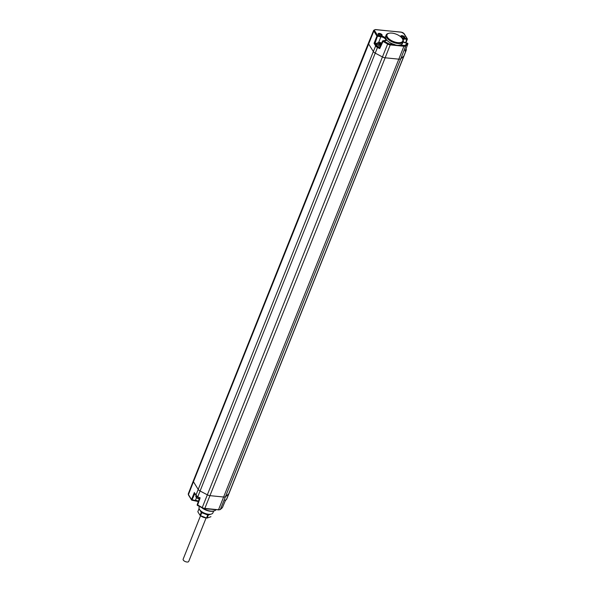 <?xml version="1.0" encoding="UTF-8"?>
<svg xmlns="http://www.w3.org/2000/svg" width="591" height="591" viewBox="0 0 591 591"><rect width="100%" height="100%" fill="white"/><g stroke="black" fill="none" stroke-linecap="round" stroke-linejoin="round"><path stroke-width="0.89" d="M388.93 33.273A8.503 3.923 21.8 0 0 387.423 37.122A8.503 3.923 21.8 0 0 397.817 42.626A8.503 3.923 21.8 0 0 402.375 38.651A8.503 3.923 21.8 0 0 402.353 38.614A8.503 3.923 21.8 0 0 388.93 33.273L388.28 33.443A9.131 4.211 21.8 0 0 386.211 34.972L385.583 36.502A9.146 4.218 21.8 0 0 385.524 37.95L386.558 39.841A9.146 4.218 21.8 0 0 394.256 44.443C396.258 45.411 398.12 45.596 399.848 44.997A9.146 4.218 21.8 0 0 402.567 43.298L403.173 41.754A9.131 4.211 21.8 0 0 402.722 39.22A9.131 4.211 21.8 0 0 402.7 39.183M402.065 35.652A2.179 1.005 -158.2 0 1 404.51 36.775A2.179 1.005 -158.2 0 1 404.362 38.046A2.179 1.005 -158.2 0 1 403.587 38.09A2.179 1.005 -158.2 0 1 400.905 36.664A2.179 1.005 -158.2 0 1 402.065 35.652M379.363 33.384A2.179 1.005 -158.2 0 1 381.808 34.507A2.179 1.005 -158.2 0 1 381.653 35.778A2.179 1.005 -158.2 0 1 380.877 35.822A2.179 1.005 -158.2 0 1 378.196 34.396A2.179 1.005 -158.2 0 1 379.363 33.384M386.558 39.841A4.433 2.046 -158.2 0 1 383.928 40.905L383.153 40.742A0.621 0.621 0 0 0 382.525 41.104L379.585 47.694L377.937 46.748L377.494 47.465L200.083 490.995L207.315 494.815A3.731 1.721 21.8 0 0 210.012 495.657L223.686 497.024A3.731 1.721 21.8 0 0 225.622 496.647L228.747 493.854A3.731 1.721 21.8 0 0 228.976 493.544A3.731 1.721 21.8 0 0 228.983 493.537L404.118 55.665A3.731 1.721 -158.2 0 1 404.118 55.665A3.731 1.721 -158.2 0 1 403.882 55.99L228.747 493.854L226.442 499.476L224.935 500.378M386.211 34.972A9.131 4.211 21.8 0 0 386.669 37.58A9.131 4.211 21.8 0 0 395.542 43.077A9.131 4.211 21.8 0 0 403.173 41.754M402.168 38.334A4.433 2.046 -158.2 0 1 403.779 38.23L406.94 38.548L405.633 42.892M405.921 42.958L407.317 39.279A0.621 0.621 0 0 0 407.265 38.733L404.155 33.724A0.621 0.465 -31.8 0 0 403.83 33.539L406.94 38.548A0.621 0.465 -31.8 0 1 407.28 39.109L403.793 39.087A3.812 1.758 21.8 0 0 402.656 39.109M405.02 50.176L405.219 50.996L407.864 43.86M215.9 509.804A9.131 4.211 -158.2 0 1 214.06 510.92L213.41 511.097A8.503 3.923 -158.2 0 1 201.812 507.735M214.06 510.92A9.131 4.211 -158.2 0 1 202.92 508.267M214.045 509.531L208.46 508.969M195.023 500.437L191.521 499.558A0.621 0.465 -31.8 0 0 191.861 500.119L194.853 493.574M403.83 33.539A2.039 0.938 21.8 0 0 401.326 32.217L375.514 29.55L373.689 30.311A2.667 1.226 21.8 0 0 373.822 31.072L376.932 36.081L380.855 36.797L380.84 35.94A4.433 2.046 -158.2 0 1 385.524 37.95M375.654 29.653A2.039 0.938 21.8 0 0 374.576 30.621L377.686 35.63L375.019 43.224L376.836 43.409M380.84 35.94L377.686 35.63A0.621 0.465 -31.8 0 0 376.932 36.081L374.051 43.335L375.012 43.224L376.401 45.463A3.051 1.404 21.8 0 0 377.937 46.748M381.646 43.069L379.193 42.22L376.925 43.187L376.452 44.377A3.295 1.522 21.8 0 0 379.769 47.287M394.256 44.443L390.215 44.037A2.977 1.374 21.8 0 1 388.065 43.365L383.3 40.845L379.71 48.632L379.621 47.642M388.065 43.365L387.63 44.081L382.525 41.104M399.848 44.997L403.889 45.404A2.977 1.374 21.8 0 0 405.433 45.101L407.192 43.232M403.889 45.404L403.897 46.261A3.598 1.655 21.8 0 0 405.766 45.891L407.871 43.993A0.621 0.621 0 0 0 407.347 43.15L406.564 43.158M204.42 508.563L204.841 508.408A3.598 1.655 -158.2 0 1 202.24 507.595L197.195 504.692A0.621 0.621 0 0 0 197.49 505.453L197.571 505.416M202.27 507.891L197.49 505.453L200.135 497.829L199.647 497.851M194.934 493.367L195.998 495.073L198.207 489.422A3.731 1.721 21.8 0 0 200.083 490.995L197.845 496.617A3.672 1.692 -158.2 0 1 195.998 495.073A0.621 0.465 -31.8 0 0 196.02 495.45L194.55 493.079M222.09 507.876A0.621 0.539 -131.7 0 0 222.408 507.595L222.452 507.492M381.261 43.941L380.84 44.547L379.008 43.409M379.348 43.749L381.099 44.303M381.158 43.764L380.885 44.421M379.947 44L380.257 43.217L381.195 43.638M380.257 43.217L379.732 43.852M379.215 43.557L380.043 43.069M379.533 43.15L379.326 43.66L379.533 43.15M213.661 511.03L212.908 512.862A7.432 3.428 -158.2 0 1 211.223 514.104A7.432 3.428 -158.2 0 1 199.492 509.435A7.432 3.428 -158.2 0 1 199.477 509.405A7.432 3.428 -158.2 0 1 199.115 507.344L199.448 506.487M211.223 514.104L210.581 514.273A6.804 3.132 -158.2 0 1 199.839 510.003A6.804 3.132 -158.2 0 1 199.824 509.974A6.804 3.132 -158.2 0 1 199.802 509.944M199.898 510.092A6.22 2.866 21.8 0 0 200.142 510.565A6.22 2.866 21.8 0 0 204.745 513.86A6.22 2.866 21.8 0 0 207.766 514.598A6.22 2.866 21.8 0 0 210.211 514.399A6.22 2.866 21.8 0 0 210.44 514.31M210.544 514.288L208.328 515.057A7.003 3.228 -158.2 0 1 207.744 514.997L201.753 512.715A7.003 3.228 -158.2 0 1 201.258 512.36L199.027 508.77A7.003 3.228 -158.2 0 1 199.093 508.555L197.926 511.474A7.003 3.228 -158.2 0 0 197.911 511.503A7.003 3.228 -158.2 0 0 197.83 511.762L200.061 515.352A7.003 3.228 -158.2 0 0 200.489 515.662A7.003 3.228 -158.2 0 0 200.556 515.707L206.547 517.989L205.136 517.768A4.669 2.15 -158.2 0 1 201.354 516.253L200.489 515.662M208.328 515.057L207.131 518.048A7.003 3.228 -158.2 0 1 206.547 517.989L207.744 514.997M210.921 516.667A7.003 3.228 -158.2 0 1 210.906 516.704A7.003 3.228 -158.2 0 1 210.891 516.741L207.131 518.048M199.027 508.77L197.83 511.762M201.258 512.36L200.061 515.352M201.753 512.715L200.556 515.707M401.163 36.989A1.544 0.709 -158.2 0 1 401.178 36.827A1.544 0.709 -158.2 0 1 402.079 36.531A1.544 0.709 -158.2 0 1 403.55 37.1A1.544 0.709 -158.2 0 1 404.052 37.972A1.544 0.709 -158.2 0 1 403.948 38.105M378.454 34.721A1.544 0.709 -158.2 0 1 378.476 34.559A1.544 0.709 -158.2 0 1 379.378 34.263A1.544 0.709 -158.2 0 1 380.84 34.832A1.544 0.709 -158.2 0 1 381.343 35.704A1.544 0.709 -158.2 0 1 381.247 35.837M200.541 515.699L183.129 559.219A2.999 1.381 21.8 0 0 183.284 560.069A2.999 1.381 21.8 0 0 186.195 561.878A2.999 1.381 21.8 0 0 188.706 561.45L206.111 517.923M403.121 41.887A4.433 2.046 -158.2 0 0 406.867 43.195L407.495 43.261A0.621 0.539 -131.7 0 1 407.827 44.052L405.13 51.166L406.091 50.316A3.672 1.692 21.8 0 0 406.32 49.991L404.118 55.657M405.773 49.533A0.621 0.539 48.3 0 1 406.091 50.316L403.882 55.99L400.757 58.775L220.377 509.405A3.598 1.655 -158.2 0 1 218.507 509.774L398.822 59.159L385.147 57.792L204.841 508.408L218.507 509.774L213.248 509.538M228.976 493.544L226.663 499.166A3.672 1.692 -158.2 0 1 226.442 499.476A0.621 0.539 -131.7 0 1 226.316 499.646L225.43 500.437L222.438 507.551A0.621 0.621 0 0 1 222.282 507.772L220.251 509.582A0.621 0.539 -131.7 0 0 220.377 509.405L222.408 507.595L225.452 500.355M383.153 40.742L385.716 40.358A3.812 1.758 21.8 0 0 384.482 38.193A3.812 1.758 21.8 0 0 380.855 36.797L378.757 42.197M406.867 43.195L403.151 41.806M403.779 38.23L403.254 40.491M405.788 49.496A3.051 1.404 21.8 0 0 405.987 48.957M405.433 45.101A0.621 0.539 48.3 0 1 405.766 45.891L400.757 58.775A3.731 1.721 -158.2 0 1 398.822 59.159L403.897 46.261L390.23 44.894L385.147 57.792A3.731 1.721 -158.2 0 1 382.451 56.95L202.24 507.595L204.56 508.674L209.546 509.169M226.131 499.75A0.621 0.539 -131.7 0 0 226.316 499.646L226.663 499.166M196.515 497.674L195.436 500.282A3.878 1.788 -158.2 0 1 198.413 501.257M404.155 33.724L401.186 32.113L375.337 29.646M374.576 30.621A0.621 0.465 148.2 0 0 373.822 31.072L193.442 481.754L198.207 489.422L373.342 51.557L368.577 43.882A2.8 1.293 -158.2 0 1 368.437 43.091A2.8 1.293 -158.2 0 1 368.437 43.084L373.689 30.311M374.051 43.335L375.647 45.913L373.342 51.557A3.731 1.721 -158.2 0 0 375.219 53.131L382.451 56.95L387.63 44.081A3.598 1.655 21.8 0 0 390.23 44.894L390.215 44.037M218.086 509.93L220.251 509.582M376.401 45.463A0.621 0.465 148.2 0 0 375.647 45.913A3.672 1.692 21.8 0 0 377.494 47.465L379.71 48.632M200.135 497.829L197.793 496.957L196.02 495.45A0.621 0.465 -31.8 0 0 196.345 495.635M197.874 496.92L199.625 497.925L197.195 504.692M198.31 501.56L192.009 500.23A0.621 0.621 0 0 1 191.543 499.934L188.448 494.963A0.621 0.465 -31.8 0 1 188.433 494.586L191.521 499.558L194.38 492.458M188.433 494.586A2.667 1.226 -158.2 0 1 188.293 493.84L193.294 480.963A2.8 1.293 21.8 0 0 193.294 480.963A2.8 1.293 21.8 0 0 193.442 481.754L188.433 494.586M199.33 498.678A3.295 1.522 -158.2 0 1 195.916 495.746L196.027 495.465M376.925 43.187A3.295 1.522 21.8 0 0 380.294 46.105M381.601 43.165A2.504 1.152 21.8 0 0 379.378 42.353A2.504 1.152 21.8 0 0 377.981 43.424A2.504 1.152 21.8 0 0 380.737 45.108M380.796 43.357L380.486 44.14M380.235 44.111L380.545 43.328M406.32 49.991L406.113 48.58M188.448 494.963L188.293 493.84M368.437 43.091L193.301 480.956M199.773 499.159C196.692 498.279 195.407 497.142 195.916 495.746M199.824 509.974L199.477 509.405M199.093 508.555L197.911 511.503M402.375 38.651L402.722 39.22"/></g></svg>
